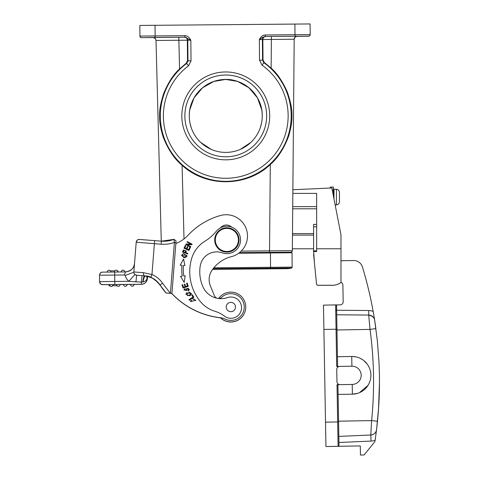 <?xml version="1.0" encoding="UTF-8"?>
<svg xmlns="http://www.w3.org/2000/svg" width="479" height="479" viewBox="0 0 479 479"><rect width="100%" height="100%" fill="white"/><g stroke="black" fill="none" stroke-linecap="round" stroke-linejoin="round"><path stroke-width="0.72" d="M109.481 284.538L113.128 284.508A1.826 1.826 180 0 1 111.164 286.34A1.826 1.826 180 0 1 109.481 284.538L109.026 284.586L109.038 285.801L109.966 285.801L109.038 285.807L109.96 285.789M116.475 284.478L120.121 284.448A1.826 1.826 180 0 1 118.157 286.28A1.826 1.826 180 0 1 116.475 284.478L113.128 284.55A1.826 1.826 -0 0 1 111.164 286.376A1.826 1.826 -0 0 1 109.481 284.574A1.826 1.826 0 0 0 111.314 286.382A1.826 1.826 0 0 0 113.128 284.556L113.128 284.526A1.826 1.826 0 0 0 113.128 284.508M109.038 285.813L109.026 284.586L109.038 285.807L109.972 285.801L109.038 285.813L110.29 285.789M123.468 284.418L127.115 284.382A1.826 1.826 180 0 1 127.115 284.4L127.115 284.4A1.826 1.826 180 0 1 125.151 286.22A1.826 1.826 180 0 1 123.468 284.418L123.468 284.472A1.826 1.826 -0 0 0 125.306 286.28A1.826 1.826 -0 0 0 127.115 284.46A1.826 1.826 0 0 1 125.3 286.28A1.826 1.826 0 0 1 123.468 284.472L120.121 284.502L123.468 284.478M130.462 284.358L134.108 284.322A1.826 1.826 180 0 1 134.108 284.34L134.108 284.34A1.826 1.826 180 0 1 132.144 286.161A1.826 1.826 180 0 1 130.462 284.358L130.462 284.412A1.826 1.826 -0 0 0 132.3 286.22A1.826 1.826 -0 0 0 134.108 284.4A1.826 1.826 0 0 1 132.294 286.22A1.826 1.826 0 0 1 130.462 284.412L127.115 284.442L130.462 284.412M133.892 271.575L133.839 272.24L125.181 275.473A12.161 12.161 0 0 0 128.863 281.329L141.335 282.101L142.071 275.647L136.653 275.221A3.042 3.042 180 0 1 133.851 272.186L133.851 272.186A3.042 3.042 180 0 1 133.863 271.946L143.395 272.689L151.957 274.515L150.795 277.323L144.598 275.838A3.042 1.449 -85.5 0 1 143.395 272.689M135.916 282.029L136.653 275.221L134.886 274.473A3.042 3.042 0 0 1 133.851 272.186A3.042 3.042 0 0 0 134.886 274.473L128.863 281.329L114.774 281.448L114.804 284.49L141.353 284.257L141.335 282.101L142.76 281.999C143.311 278.095 143.922 276.048 144.598 275.844L142.071 275.647M166.081 293.004A83.005 83.005 180 0 1 159.998 284.915L166.081 293.01L170.404 293.34L166.081 293.01A83.005 83.005 0 0 1 165.459 292.268L159.998 284.915C154.675 278.802 149.831 275.802 145.454 275.928L136.653 275.221M145.454 275.928L145.454 275.928C144.598 276.084 143.778 278.095 142.999 281.963L142.76 281.999M125.181 275.473L124.474 274.982L125.51 271.928C130.683 271.449 133.689 268.647 134.527 263.528M99.518 275.227L99.518 275.174A3.042 3.042 180 0 0 99.518 275.203L99.518 275.227A3.042 3.042 180 0 1 102.53 272.138L125.51 271.928L114.691 272.024L114.721 275.066L99.518 275.203L99.572 281.64L100.734 284.005L102.476 284.652L109.026 284.604L102.638 284.604A3.042 3.042 180 0 1 99.572 281.586L99.518 275.227A3.042 3.042 0 0 0 99.518 275.257L99.572 281.64L114.774 281.448L114.721 275.066L124.474 274.982M170.937 293.465L171.763 293.531A79.053 79.053 0 0 0 220.472 317.811A79.053 79.053 180 0 1 171.763 293.531L171.763 293.531M245.236 310.961A14.897 14.897 180 0 1 220.37 317.709A14.897 14.897 0 0 0 245.254 310.901M209.658 275.461A16.723 16.723 180 0 1 212.694 269.342A16.723 16.723 0 0 0 209.676 275.395M292.352 248.787L313.607 248.787L292.352 248.781L292.471 235.099L313.607 235.099M292.705 208.802L292.723 206.635L316.649 206.623M292.837 193.384L316.649 193.384L316.649 248.769L340.976 248.769L340.976 234.89L331.851 187.96L292.867 189.75L292.705 208.796L316.649 208.796L292.705 208.796L292.471 235.099M271.132 68.138L271.383 39.44L294.184 39.248L292.34 250.673L269.539 250.864L270.294 164.507C277.802 158.1 283.921 148.646 288.645 136.144C291.172 127.432 292.256 120.498 291.909 115.337C292.268 109.865 290.765 102.165 287.388 92.249C282.592 81.388 277.173 73.353 271.132 68.138L264.294 62.474L263.031 60.031L259.534 60.288L259.355 39.589C260.923 36.572 262.875 35.033 265.204 34.979L310.188 34.59A1.521 1.521 180 0 1 308.686 36.123L265.216 36.5C263.672 36.769 261.714 37.799 259.355 39.589L262.396 39.565L262.576 60.258L263.845 62.707L264.294 62.474M310.188 34.59L310.099 23.95L310.188 34.59L310.099 23.95L294.896 24.076L155.034 25.297L155.13 35.943L184.912 35.68C187.145 35.626 189.121 37.128 190.84 40.188L191.019 60.887L187.523 60.689L186.301 63.15L179.565 68.94C173.614 74.251 168.333 82.382 163.728 93.333C160.531 103.302 159.16 111.026 159.615 116.493C159.357 121.654 160.555 128.546 163.207 137.162C168.219 149.711 174.506 159.082 182.086 165.279C206.192 187.511 246.577 187.157 270.294 164.507M161.267 241.159L156.01 40.458L161.267 241.159L156.01 40.458L187.349 40.2C187.247 38.458 186.241 37.458 184.337 37.212L184.732 37.2A3.042 3.042 88.5 0 1 187.798 40.218L187.978 60.911L186.75 63.378A65.425 65.425 180 0 0 187.678 169.099A65.425 65.425 180 0 0 291.184 115.331A65.425 65.425 180 0 0 263.845 62.707L262.079 65.18A62.384 62.384 180 0 1 276.485 152.214A62.384 62.384 180 0 1 189.444 166.626A62.384 62.384 180 0 1 188.564 65.821L186.301 63.15M296.92 36.308L301.842 36.26L296.974 36.302M285.119 36.332L301.842 36.188L285.119 36.332M292.31 250.954A1.521 1.521 -168.9 0 1 290.831 252.182L288.586 252.259L288.568 252.804L288.586 252.199L288.568 252.804L288.586 252.199L239.518 252.625L290.831 252.182A1.521 1.521 -168.9 0 0 292.31 250.954L292.34 250.673A1.521 1.521 -168.9 0 1 292.31 250.954A1.521 1.521 -168.9 0 0 292.34 250.673L294.184 39.308A3.042 3.042 180 0 1 297.196 36.29A3.042 3.042 180 0 0 294.184 39.308L294.184 39.248A3.042 3.042 0 0 1 297.196 36.236L271.359 36.452L271.383 39.44L262.845 39.541C262.923 37.793 263.911 36.781 265.809 36.5L297.196 36.236L295.309 36.973M265.809 36.5L265.408 36.5A3.042 3.042 -89.5 0 0 262.396 39.565L262.845 39.541L263.031 60.031M187.523 60.689L187.349 40.2L190.84 40.188L184.924 37.2L141.437 37.661L140.311 37.158L139.928 36.159L139.832 25.435L155.034 25.297M225.759 159.836A43.936 43.936 180 0 1 181.822 115.9A43.936 43.936 180 0 1 225.759 71.964A43.936 43.936 180 0 1 269.695 115.9A43.936 43.936 180 0 1 225.759 159.836M141.461 37.584A1.521 1.521 180 0 1 139.928 36.075L139.856 28.542M179.565 68.94L178.787 37.26L152.945 37.494L154.968 38.296M148.298 37.524L165.021 37.38L148.298 37.524M308.686 36.123L308.686 36.206A1.521 1.521 0 0 0 310.188 34.686L310.188 34.608M189.283 115.235A36.488 36.488 180 0 1 225.549 79.49A36.488 36.488 180 0 1 262.229 114.81M189.277 115.972L189.277 116.289C188.726 98.213 203.509 81.418 221.603 79.718C242.266 76.73 262.648 94.614 262.247 115.649L262.247 116.223M212.634 269.342L270.575 268.839L270.563 267.306L292.148 267.126A0.91 0.91 180 0 1 291.466 268.018L291.466 268.072A0.91 0.91 -0 0 0 292.148 267.192L292.028 252.78L238.716 253.235M240.308 149.382L250.751 142.508M260.217 127.917L261.534 123.091M261.72 109.745L257.468 97.872L248.954 87.765L237.62 81.418L225.759 79.436L213.903 81.418L202.569 87.765L194.049 97.872L189.798 109.745M189.983 123.091L191.301 127.917M200.773 142.508L211.215 149.382M225.759 152.406A36.488 36.488 -0 0 0 262.247 115.918A36.488 36.488 -0 0 0 225.759 79.436A36.488 36.488 -0 0 0 189.277 115.918A36.488 36.488 -0 0 0 225.759 152.406M266.659 115.912A40.895 40.895 -0 0 0 225.759 75.023A40.895 40.895 -0 0 0 184.864 115.912M225.759 75.005A40.895 40.895 180 0 1 266.659 115.9A40.895 40.895 180 0 1 225.759 156.801A40.895 40.895 180 0 1 184.864 115.9A40.895 40.895 180 0 1 225.759 75.005M231.638 227.124A7.604 7.604 0 0 0 220.454 227.86A7.604 7.604 180 0 1 231.638 227.124M199.767 271.779A36.973 36.973 180 0 1 199.857 269.144A36.973 36.973 0 0 0 203.078 287.077A19.765 19.765 0 0 0 227.465 297.597A10.64 10.64 180 0 1 241.518 308.428A10.64 10.64 180 0 1 224.477 316.152A30.405 30.405 0 0 0 214.963 311.296A30.405 30.405 180 0 1 200.168 301.315A47.008 47.008 180 0 1 189.732 271.779A47.008 47.008 0 0 0 200.168 301.315A30.405 30.405 0 0 0 214.963 311.296A30.405 30.405 180 0 1 224.477 316.152A10.64 10.64 0 0 0 241.548 307.668M218.484 298.489A4.562 4.562 0 0 0 221.723 297.261A13.376 13.376 180 0 1 244.2 308.075A13.376 13.376 180 0 1 225.07 319.08A15.202 15.202 0 0 0 220.657 317.739A79.053 79.053 180 0 1 171.799 293.453A79.053 79.053 0 0 0 220.49 317.721A14.897 14.897 0 0 0 245.643 308.901A14.897 14.897 180 0 1 220.49 317.721A79.053 79.053 180 0 0 220.657 317.739A15.202 15.202 180 0 1 225.07 319.086A13.376 13.376 0 0 0 244.242 307.027L244.242 307.027M170.937 293.382L171.799 293.453M150.795 277.323A20.369 20.369 0 0 1 159.998 284.915L162.531 283.239A23.411 23.411 0 0 0 151.957 274.515L154.388 243.667L136.198 242.242L133.863 271.946L136.198 242.242A3.042 3.042 180 0 1 139.467 239.446L161.417 241.171L154.627 240.638L154.388 243.667L161.178 244.2L161.417 241.171A28.884 28.884 0 0 0 174.003 239.356L176.062 240.895L171.925 293.465L175.853 243.53A33.446 33.446 0 0 0 188.145 235.183A69.934 69.934 180 0 1 220.472 215.52A21.286 21.286 180 0 1 247.421 237.686A21.286 21.286 180 0 1 230.411 256.882A34.147 34.147 0 0 0 212.197 269.952A16.723 16.723 0 0 0 210.395 285.927L214.382 295.663A4.562 4.562 0 0 0 217.25 298.285M199.857 269.144A36.973 36.973 180 0 1 200.216 266.007A16.723 16.723 180 0 1 222.31 252.852A13.681 13.681 0 0 0 240.548 239.949L240.548 239.949A13.681 13.681 180 0 1 222.31 252.846A16.723 16.723 0 0 0 200.216 266.007A36.973 36.973 0 0 0 199.857 269.144M182.2 276.144L180.499 276.365L184.176 282.365L185.163 275.76L183.708 275.952A51.235 51.235 180 0 1 183.433 265.414L184.894 265.528L183.565 258.983L180.206 265.168L181.918 265.3A52.756 52.756 0 0 0 182.2 276.144L180.499 276.365M182.002 284.867L183.05 288.053L188.253 286.34L187.169 283.053L186.553 283.257L187.445 285.957L185.678 286.538L184.87 284.107L184.265 284.304L185.068 286.741L183.475 287.268L182.619 284.664L182.002 284.867L182.619 284.664L183.475 287.268L185.068 286.741M189.295 300.207L193.887 297.231L192.313 294.801L191.774 295.154L193.013 297.07L188.96 299.692L189.295 300.207M192.786 298.728L193.013 299.327L194.133 299.076L195.216 300.357L191.151 301.513L191.558 300.531L191.055 300.153L190.522 301.507L195.857 300.339L192.786 298.728L195.857 300.339M182.559 252.086L183.098 250.601L182.559 252.086L187.702 253.954L187.888 253.433L185.798 252.673L186.307 250.96L183.361 250.02L183.098 250.601L183.361 250.02L186.307 250.96M183.906 257.576L185.283 257.708L187.151 255.93L183.421 253.547L181.565 255.349L183.906 257.576M189.78 295.8L190.858 294.92L191.402 293.501L186.463 292.855L185.93 294.268L189.78 295.8M186.828 288.855L186.906 289.717L186.828 288.849L188.277 288.22L188.762 289.376L188.007 290.502L188.289 291.01L189.439 289.406L186.121 288.777L186.253 290.496L184.529 290.017L185.175 289.112L184.9 288.592L183.894 290.023L186.96 290.4L186.906 289.717L186.96 290.4M184.002 248.23L188.989 250.481L190.277 247.631L189.684 247.368L188.63 249.709L186.93 248.942L187.882 246.829L187.295 246.565L186.349 248.679L184.816 247.99L185.834 245.739L185.241 245.47L184.002 248.23L185.241 245.47L185.834 245.739M187.002 244.607L191.828 244.745L192.103 244.248L187.301 241.62L187.049 242.081L190.816 244.146L185.99 244.009L185.714 244.512L190.516 247.14L190.774 246.673L187.002 244.607L190.774 246.673M189.732 271.779A47.008 47.008 180 0 1 191.594 258.678A30.405 30.405 180 0 1 204.868 241.248A45.607 45.607 0 0 0 216.274 231.279A13.681 13.681 180 0 1 240.548 239.949L240.548 239.949M218.652 298.495A14.897 14.897 180 0 1 245.643 308.901A14.897 14.897 0 0 0 245.763 307.027L245.763 307.027M209.143 279.586A16.723 16.723 180 0 1 212.197 269.952A34.147 34.147 180 0 1 230.411 256.882A21.286 21.286 0 0 0 247.487 236.021L247.487 236.021M175.931 242.56L174.41 242.44L174.003 239.356L161.417 241.171M162.531 283.239L170.404 293.34L174.41 242.44A31.925 31.925 0 0 1 161.178 244.2M165.494 292.31L159.998 284.993A83.005 83.005 0 0 0 166.081 293.088A83.005 83.005 180 0 1 165.459 292.346M147.55 276.365L152.496 278.203L157.753 282.173L166.081 293.088M152.376 278.143L147.55 276.371L150.795 277.407A20.369 20.369 180 0 1 159.998 284.993L160.07 285.029M146.736 276.126L147.035 278.628C146.34 280.478 144.993 281.586 142.999 281.963M141.353 284.316L141.353 284.257A6.083 6.083 180 0 0 147.364 278.658L147.364 278.718C146.802 282.131 144.802 283.999 141.353 284.316L134.108 284.382L141.353 284.316A6.083 6.083 0 0 0 147.364 278.718L147.556 276.293L147.364 278.658L147.035 278.628L147.442 276.269M147.281 277.275L147.125 276.203M226.226 307.021L226.226 307.027A4.634 4.634 0 0 0 231.591 311.607A4.634 4.634 0 0 0 235.5 307.027L235.5 307.021A4.634 4.634 180 0 1 226.453 308.458A4.634 4.634 180 0 1 230.142 302.447A4.634 4.634 180 0 1 235.5 307.021M225.914 252.074A12.161 12.161 0 0 0 239.027 239.949L239.027 239.949A12.161 12.161 180 0 1 225.914 252.074A12.161 12.161 180 0 1 214.706 239.949A12.161 12.161 0 0 0 225.914 252.074M214.706 239.949L214.706 239.949A12.161 12.161 180 0 1 227.818 227.824A12.161 12.161 180 0 1 239.027 239.949L239.027 239.949M225.956 251.463A11.556 11.556 180 0 1 215.346 239.039A11.556 11.556 180 0 1 227.77 228.429A11.556 11.556 180 0 1 238.386 240.853A11.556 11.556 180 0 1 225.956 251.463M181.763 269.348A52.756 52.756 180 0 1 181.918 265.3M180.206 265.168L183.565 258.983L184.894 265.528M183.283 269.348L183.283 269.348A51.235 51.235 0 0 0 183.708 275.952L185.163 275.76M184.265 284.304L184.87 284.107L185.678 286.544L187.445 285.957M186.553 283.257L187.169 283.053L188.253 286.34M193.013 297.07L188.96 299.692M191.774 295.154L192.313 294.801L193.887 297.231M190.522 301.507L191.055 300.153L191.558 300.531M191.151 301.513L195.216 300.357M185.798 252.673L187.888 253.433M183.355 251.786L185.193 252.451L185.654 250.96L185.193 252.451L183.355 251.786L183.942 250.313L185.654 250.96M181.565 255.355L183.421 253.547L187.151 255.93M184.068 257.031L186.541 255.894L184.068 257.031L182.475 256.157L184.068 257.031M182.194 255.355L182.475 256.157L182.194 255.355L186.211 255.067L186.541 255.894M185.93 294.268L186.463 292.855L191.402 293.501M189.492 295.238L190.792 293.495L189.492 295.238L187.714 295.657L189.492 295.238M186.553 294.274L187.714 295.657L186.553 294.274L189.576 292.106L190.792 293.495M183.894 290.023L184.9 288.592L185.175 289.112M184.529 290.017L186.253 290.496M186.121 288.777L189.439 289.406M188.007 290.502L188.762 289.376M184.816 247.99L186.349 248.679L187.295 246.571L187.882 246.835M186.93 248.942L188.63 249.709L189.684 247.368L190.277 247.631M185.714 244.512L185.99 244.015L190.816 244.146M187.049 242.087L187.301 241.62L192.103 244.248M313.607 233.578L292.489 233.578M316.649 224.382L313.607 224.382L313.607 251.535L316.649 251.535L316.649 250.864L313.607 250.864L314.428 262.815A1.521 1.521 0 0 0 314.44 262.899M316.649 251.535L316.649 248.769M340.976 282.538A14.598 14.598 180 0 1 332.462 285.28A14.598 14.598 0 0 0 340.976 282.544L340.976 282.52A14.598 14.598 180 0 1 332.462 285.256L318.026 285.256A1.521 1.521 180 0 1 316.511 283.885A1.521 1.521 0 0 0 318.026 285.262L332.462 285.262A14.598 14.598 0 0 0 340.976 282.52L340.976 248.769M314.44 262.893A1.521 1.521 180 0 1 314.428 262.791A1.521 1.521 0 0 0 314.434 262.833L316.362 282.365A1.521 1.521 180 0 1 316.356 282.287A1.521 1.521 0 0 0 316.362 282.365L316.511 283.915A1.521 1.521 0 0 0 318.026 285.286L332.462 285.286L318.026 285.28A1.521 1.521 180 0 1 316.511 283.909L313.607 254.469M332.264 190.091L333.372 190.091L333.372 195.785M333.372 190.091L333.372 187.055L330.33 187.055L330.33 188.031M374.656 320.212L373.189 311.536A394.84 394.84 180 0 0 362.435 266.995A9.119 9.119 180 0 0 353.55 260.528L340.976 260.75M335.815 304.931L340.186 304.86A3.042 3.042 0 0 0 343.174 301.764L342.88 285.041A3.042 3.042 0 0 0 340.976 282.275A3.042 3.042 180 0 1 342.88 285.059L342.88 285.041M335.803 204.886L336.414 204.886L335.803 204.886M335.162 205.006L335.803 204.874M336.414 204.886C338.252 204.719 339.264 203.677 339.455 201.767L339.455 201.767C339.258 203.683 338.246 204.725 336.414 204.886L336.414 204.874C338.252 204.713 339.264 203.671 339.455 201.761L339.455 201.887M339.449 197.097L339.437 198.456L339.449 197.097M333.983 198.911L333.983 189.187L336.414 189.301C338.246 189.468 339.258 190.504 339.455 192.42L339.455 201.881M336.899 189.343L337.521 189.516M339.264 191.331L339.455 192.36M339.437 198.456L339.449 197.091M336.414 189.301L336.414 204.874C338.246 204.713 339.258 203.677 339.455 201.761M375.883 328.57L374.656 320.194A6.083 6.083 180 0 0 368.704 315.062C372.542 316.062 374.524 317.775 374.656 320.194L377.32 340.497L379.021 362.645L379.416 374.644A394.84 394.84 180 0 1 379.446 376.542A394.84 394.84 180 0 1 379.476 379.218A394.84 394.84 180 0 1 379.482 381.158L379.374 390.948A394.84 394.84 0 0 1 378.667 407.084L376.566 429.651A6.083 6.083 180 0 1 370.794 434.992L371.614 420.604A388.631 388.493 -91.7 0 0 370.022 329.402L368.704 315.062L336.713 314.781L368.704 315.062M375.135 440.189L376.566 429.669A6.083 6.083 0 0 1 370.794 435.01L338.833 436.387L370.794 435.01L371.057 441.087A12.161 12.161 0 0 0 375.135 440.189A394.84 394.84 180 0 1 374.925 441.596L374.925 441.596A394.84 394.84 0 0 0 375.135 440.207L376.566 429.687A6.083 6.083 180 0 1 376.542 429.861A6.083 6.083 0 0 0 376.566 429.705L376.548 429.861M377.5 421.292L378.524 409.323L379.482 381.877M375.889 328.588L370.022 329.402L336.976 329.977M337.018 384.709L337.946 385.607L338.988 445.368A0.91 0.91 180 0 1 338.096 446.278L337.018 384.709L352.221 384.445A9.119 9.119 0 0 0 361.184 375.326A9.119 9.119 180 0 1 352.221 384.439L340.06 384.655A3.042 3.042 180 0 1 336.965 381.667A3.042 3.042 0 0 0 340.06 384.661L340.06 384.661M323.469 305.129L335.629 304.913L323.469 305.129L325.51 422.167L338.581 421.939L337.946 385.607L338.988 445.356A0.91 0.91 180 0 1 338.988 445.368L338.988 445.386A0.91 0.91 0 0 1 338.096 446.302L325.936 446.548L325.51 422.239L325.882 443.506M360.286 445.913L338.096 446.302L360.286 445.913L360.447 455.032L364.094 454.972L374.925 441.596L364.094 454.972M364.094 454.984L360.447 455.032M338.096 446.314L325.936 446.548L338.096 446.338A0.91 0.91 -0 0 0 338.282 446.314L338.234 446.32M337.599 365.543L336.557 305.812A0.91 0.91 180 0 0 335.629 304.913L335.629 304.913C337.695 306.285 336.019 306.189 336.659 311.859L337.599 365.543L336.701 366.471L336.054 329.229L323.894 329.444L323.523 308.171L325.51 422.233M336.755 369.459L336.755 369.453A3.042 3.042 0 0 0 336.755 369.513A3.042 3.042 180 0 1 339.743 366.411L351.903 366.201L351.73 356.478A18.849 18.849 180 0 1 370.914 375.326A18.849 18.849 180 0 1 352.388 394.175L357.729 393.307M359.472 392.666L368.058 385.308M367.219 364.118L363.789 360.573M362.609 359.705L360.094 358.274M356.196 356.939L352.574 356.484M352.388 394.175L338.102 394.427L352.388 394.175L352.221 384.439M351.73 356.478L337.444 356.729M339.545 366.423L336.701 366.471M336.755 369.513L336.965 381.673L336.755 369.513M351.903 366.201A9.119 9.119 180 0 1 361.184 375.32L361.184 375.326M325.51 422.167L325.936 446.494M110.439 270.88L114.667 270.839M117.439 270.815L117.726 271.27M117.924 271.994L117.72 270.821M107.242 272.09A1.826 1.826 180 0 1 109.05 270.258A1.826 1.826 -179.9 0 1 109.212 270.264A1.826 1.826 180 0 1 110.894 272.06A1.826 1.826 0 0 0 109.056 270.258A1.826 1.826 0 0 0 107.242 272.078M117.056 285.729L112.296 285.771M115.457 285.747L112.781 285.771L115.457 285.747M112.673 285.765L116.954 285.729M102.638 284.604L114.804 284.49M99.518 275.257L99.572 281.64A3.042 3.042 -0 0 0 102.638 284.652M241.206 251.116L269.539 250.864L269.551 252.361M184.014 238.931L182.086 165.279M308.686 36.206L296.89 36.314L308.859 36.194L309.685 35.817L310.188 34.686A1.521 1.521 0 0 1 308.686 36.206M265.408 36.5L265.204 34.979M295.004 36.242L294.896 24.076M191.019 60.887L188.564 65.821M259.534 60.288L262.079 65.18M139.928 36.075L155.13 35.943L155.142 37.458M139.928 36.159A1.521 1.521 0 0 0 141.461 37.661M184.732 37.2L184.912 35.68M178.787 37.26L184.337 37.212M156.01 40.458A3.042 3.042 0 0 0 152.945 37.494M152.945 37.554A3.042 3.042 180 0 1 156.01 40.511M213.125 268.695L291.466 268.018A20.07 20.07 180 0 1 286.532 268.635M285.179 268.647A20.07 20.07 0 0 0 291.466 268.072L291.466 268.072A0.91 0.91 -0 0 0 292.148 267.192L291.466 268.072C286.64 269.024 287.065 268.569 286.682 268.695L270.575 268.839M213.844 267.803L270.563 267.306L270.437 252.96M292.028 252.78L292.148 267.126L292.028 252.78M271.653 252.948L271.647 252.343M290.831 252.235A1.521 1.521 -13.9 0 0 292.34 250.727L291.813 251.864L290.987 252.229L288.586 252.259M147.095 278.299L146.819 276.144M316.649 226.753L313.607 226.753M330.33 187.055L333.372 187.055M373.189 311.536A10.64 10.64 0 0 0 368.74 310.518L336.647 310.236M368.704 315.08L368.74 310.518M376.566 429.639L377.5 421.245L371.614 420.604L338.569 421.179M338.94 442.488L371.057 441.087M336.965 329.217L336.054 329.229L335.629 304.913M114.691 272.024L102.362 272.144C101.488 272.725 100.74 271.276 99.518 275.174A3.042 3.042 180 0 1 102.53 272.138M114.236 272.03A1.826 1.826 180 0 1 114.236 272.012L114.236 272.012A1.826 1.826 180 0 1 116.044 270.192A1.826 1.826 -179.8 0 1 116.205 270.198A1.826 1.826 180 0 1 117.888 272A1.826 1.826 0 0 0 116.056 270.192A1.826 1.826 0 0 0 114.236 272.012L114.236 272.03M121.229 271.97A1.826 1.826 180 0 1 121.229 271.952L121.229 271.952A1.826 1.826 180 0 1 123.199 270.132A1.826 1.826 180 0 1 124.881 271.934A1.826 1.826 0 0 0 123.043 270.132A1.826 1.826 0 0 0 121.229 271.952L121.229 271.97M118.313 286.322A1.826 1.826 -0 0 0 120.121 284.496A1.826 1.826 0 0 1 118.307 286.322A1.826 1.826 0 0 1 116.475 284.514A1.826 1.826 -0 0 0 118.313 286.322M134.533 263.432L134.551 262.678M125.51 271.928C130.899 271.018 133.892 268.342 134.485 263.899M212.682 269.276L286.562 268.635M294.184 39.308L295.07 37.182M154.627 240.638L139.114 239.44C138.132 240.093 137.904 238.326 136.198 242.242M155.813 280.389L159.998 284.993M147.376 276.323L149.568 276.94M152.502 278.203L155.13 279.856M157.753 282.173L159.98 284.969M159.998 284.915L158.268 282.658L154.37 279.245L150.837 277.347L146.143 276.024M147.556 276.293L147.364 278.718M333.983 189.187L333.372 189.792M335.162 204.994L335.803 204.994M117.918 270.821L117.924 272.036"/></g></svg>
